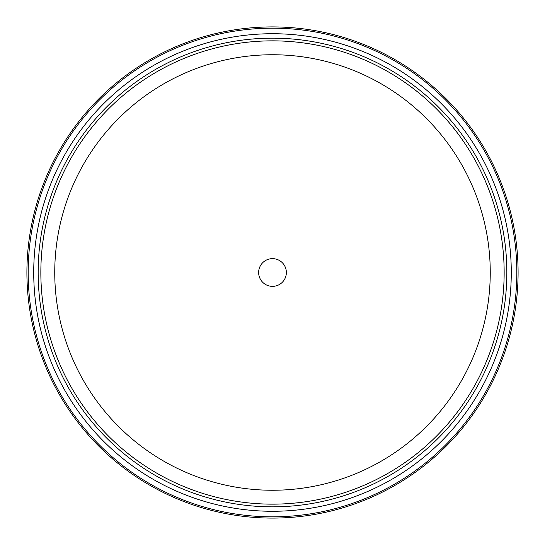 <?xml version="1.0" encoding="UTF-8"?>
<svg xmlns="http://www.w3.org/2000/svg" width="545" height="545" viewBox="0 0 545 545"><rect width="100%" height="100%" fill="white"/><g stroke="black" fill="none" stroke-linecap="round" stroke-linejoin="round"><path stroke-width="0.82" d="M108.169 455.007A245.584 245.584 0 0 0 455.007 436.831A245.584 245.584 0 0 0 436.831 89.993A245.584 245.584 0 0 0 89.993 108.169A245.584 245.584 0 0 0 108.169 455.007M429.303 98.352A234.336 234.336 0 0 1 446.648 429.303A234.336 234.336 0 0 1 115.697 446.648A234.336 234.336 0 0 1 98.352 115.697A234.336 234.336 0 0 1 429.303 98.352M281.772 262.2A13.857 13.857 0 0 0 262.2 263.228A13.857 13.857 0 0 0 263.228 282.8A13.857 13.857 0 0 0 282.8 281.772A13.857 13.857 0 0 0 281.772 262.2M435.986 90.94A244.317 244.317 0 0 1 454.06 435.986A244.317 244.317 0 0 1 109.014 454.06A244.317 244.317 0 0 1 90.94 109.014A244.317 244.317 0 0 1 435.986 90.94M112.72 449.938A238.778 238.778 0 0 1 95.062 112.72A238.778 238.778 0 0 1 432.28 95.062A238.778 238.778 0 0 1 449.938 432.28A238.778 238.778 0 0 1 112.72 449.938M427.505 100.348A231.652 231.652 0 0 1 444.652 427.505A231.652 231.652 0 0 1 117.495 444.652A231.652 231.652 0 0 1 100.348 117.495A231.652 231.652 0 0 1 427.505 100.348M126.794 434.324A217.762 217.762 0 0 1 110.676 126.794A217.762 217.762 0 0 1 418.206 110.676A217.762 217.762 0 0 1 434.324 418.206A217.762 217.762 0 0 1 126.794 434.324"/></g></svg>
